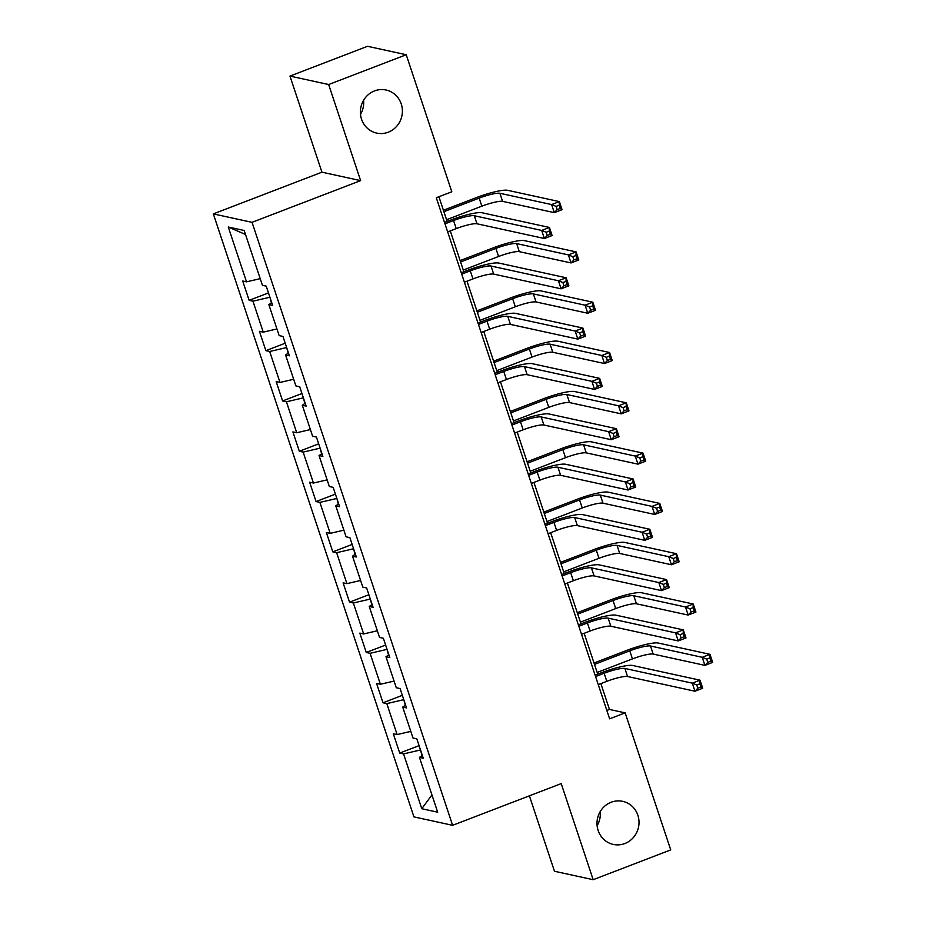 <?xml version="1.0" encoding="UTF-8"?>
<svg xmlns="http://www.w3.org/2000/svg" width="926" height="926" viewBox="0 0 926 926"><rect width="100%" height="100%" fill="white"/><g stroke="black" fill="none" stroke-linecap="round" stroke-linejoin="round"><path stroke-width="1.39" d="M600.21 811.604A22.05 20.962 -77.7 0 1 597.12 825.726M611.148 802.252A22.05 20.962 -77.7 0 1 622.712 801.337A22.05 20.962 -77.7 0 1 638.986 821.246A22.05 20.962 -77.7 0 1 624.876 843.517A22.05 20.962 -77.7 0 1 613.313 844.431A22.05 20.962 -77.7 0 1 597.027 824.534A22.05 20.962 -77.7 0 1 611.148 802.252M363.582 100.274A22.05 20.962 -77.7 0 1 360.503 114.396M374.521 90.922A22.05 20.962 -77.7 0 1 386.084 90.019A22.05 20.962 -77.7 0 1 402.359 109.916A22.05 20.962 -77.7 0 1 388.249 132.198A22.05 20.962 -77.7 0 1 376.685 133.101A22.05 20.962 -77.7 0 1 360.411 113.203A22.05 20.962 -77.7 0 1 374.521 90.922M529.394 795.828L554.477 871.262L593.172 879.7L670.737 849.906L625.154 712.87L609.458 709.443L600.87 683.62M213.339 213.894L413.934 816.882L452.617 825.321L252.034 222.333L213.339 213.894L321.935 172.178L360.619 180.628L328.661 84.532L289.965 76.094L321.935 172.178M289.965 76.094L367.529 46.3L406.225 54.738L328.661 84.532M422.325 755.385L419.443 757.375L423.263 758.209L416.827 738.867L413.008 738.034L402.717 707.07L406.537 707.904L400.09 688.562L396.282 687.729L385.98 656.765L389.8 657.599L383.364 638.257L379.544 637.424L369.243 606.472L373.062 607.306L366.627 587.952L362.807 587.119L352.517 556.167L356.336 557.001L349.901 537.647L346.081 536.814L335.779 505.862L339.599 506.696L333.163 487.354L329.343 486.52L319.042 455.557L322.861 456.391L316.426 437.049L312.606 436.215L302.316 405.264L306.136 406.097L299.7 386.744L295.88 385.91L285.578 354.959L289.398 355.792L282.962 336.439L279.143 335.606L268.853 304.654L272.661 305.487L266.225 286.146L262.417 285.312L244.175 230.493L228.282 227.02L245.506 234.486M419.443 757.375L437.685 812.195L421.793 808.722L403.551 753.903L399.731 753.07L419.084 745.638M228.282 227.02L246.513 281.84L242.705 281.006L249.14 300.348L252.948 301.181L263.25 332.145L259.43 331.311L265.866 350.653L269.686 351.486L279.988 382.45L276.168 381.616L282.604 400.958L286.423 401.791L296.714 432.743L292.894 431.91L299.329 451.263L303.149 452.096L313.451 483.048L309.631 482.214L316.067 501.568L319.887 502.401L330.188 533.353L326.369 532.519L332.804 551.861L336.624 552.695L346.914 583.658L343.095 582.824L349.53 602.166L353.35 603L363.652 633.951L359.832 633.118L366.268 652.471L370.087 653.305L380.378 684.256L376.569 683.423L383.005 702.776L386.813 703.61L397.115 734.561L393.295 733.728L399.731 753.07M406.225 54.738L451.807 191.786L436.296 197.747L609.632 718.819L625.154 712.87M403.771 699.616L405.264 705.311M405.588 705.091L402.717 707.07M397.115 734.561L410.797 731.378M386.813 703.61L403.412 699.755M387.033 649.311L388.526 655.018M388.862 654.786L385.98 656.765M380.378 684.256L394.071 681.085M370.087 653.305L386.674 649.45M370.307 599.006L371.801 604.713M372.125 604.481L369.243 606.472M363.652 633.951L377.333 630.78M353.35 603L369.949 599.145M353.57 548.701L355.063 554.408M355.399 554.176L352.517 556.167M346.914 583.658L360.596 580.475M336.624 552.695L353.211 548.84M336.844 498.408L338.326 504.103M338.661 503.871L335.779 505.862M330.188 533.353L343.87 530.17M319.887 502.401L336.474 498.547M320.107 448.103L321.6 453.798M321.924 453.578L319.042 455.557M313.451 483.048L327.133 479.865M303.149 452.096L319.748 448.242M303.369 397.798L304.862 403.505M305.198 403.273L302.316 405.264M296.714 432.743L310.395 429.571M286.423 401.791L303.01 397.937M286.643 347.493L288.125 353.2M288.461 352.968L285.578 354.959M279.988 382.45L293.669 379.266M269.686 351.486L286.273 347.632M269.906 297.188L271.399 302.895M271.723 302.663L268.853 304.654M263.25 332.145L276.932 328.962M252.948 301.181L269.547 297.327M246.513 281.84L260.206 278.657M593.172 879.7L561.214 783.604L452.617 825.321M360.619 180.628L252.034 222.333M597.733 674.163L584.144 633.315M580.996 623.858L567.406 583.021M564.258 573.564L550.669 532.716M547.532 523.259L533.943 482.411M530.795 472.954L517.206 432.106M514.057 422.65L500.468 381.813M497.331 372.345L483.742 331.508M480.594 322.051L467.005 281.203M463.857 271.746L450.267 230.898M447.131 221.441L438.912 196.74M420.508 749.91L422.001 755.616M421.793 808.722L431.933 794.913M403.551 753.903L420.149 750.048M606.854 710.45L609.458 709.443M249.14 300.348L268.482 292.917M265.866 350.653L285.22 343.222M282.604 400.958L301.945 393.527M299.329 451.263L318.683 443.832M316.067 501.568L335.42 494.125M332.804 551.861L352.146 544.43M349.53 602.166L368.884 594.735M366.268 652.471L385.621 645.04M383.005 702.776L402.347 695.345M447.663 231.905L456.229 228.618A17.224 2.836 161.6 0 1 476.971 223.791L544.361 238.503L541.687 230.435L549.442 227.46L482.041 212.76A25.835 4.26 -18.4 0 0 450.927 219.983L444.515 222.448M444.978 223.837L453.543 220.55A17.224 2.836 161.6 0 1 474.286 215.735L541.687 230.435L546.178 232.264L547.243 235.482L550.345 234.29L549.28 231.072L546.178 232.264M549.28 231.072L549.442 227.46L552.116 235.528L544.361 238.503L547.243 235.482M552.116 235.528L550.345 234.29M446.552 219.728L481.844 206.174A17.224 2.836 161.6 0 1 502.587 201.359L554.304 212.644L551.618 204.577L559.373 201.602L507.668 190.316A25.835 4.26 -18.4 0 0 476.554 197.539L443.415 210.271M443.878 211.672L479.17 198.118A17.224 2.836 161.6 0 1 499.901 193.291L551.618 204.577L556.109 206.405L557.186 209.623L560.288 208.431L559.211 205.213L556.109 206.405M559.211 205.213L559.373 201.602L562.059 209.658L554.304 212.644L557.186 209.623M562.059 209.658L560.288 208.431M464.389 282.21L472.954 278.911A17.224 2.836 161.6 0 1 493.697 274.096L561.098 288.808L558.413 280.74L566.168 277.765L498.778 263.053A25.835 4.26 -18.4 0 0 467.665 270.288L461.252 272.753M461.715 274.142L470.281 270.855A17.224 2.836 161.6 0 1 491.023 266.04L558.413 280.74L562.904 282.569L563.98 285.787L567.082 284.595L566.006 281.377L562.904 282.569M566.006 281.377L566.168 277.765L568.853 285.821L561.098 288.808L563.98 285.787M568.853 285.821L567.082 284.595M481.126 332.503L489.692 329.216A17.224 2.836 161.6 0 1 510.434 324.401L577.836 339.101L575.15 331.045L582.905 328.07L515.504 313.358A25.835 4.26 -18.4 0 0 484.391 320.593L477.978 323.047M478.441 324.447L487.007 321.16A17.224 2.836 161.6 0 1 507.749 316.345L575.15 331.045L579.641 332.862L580.718 336.092L583.82 334.899L582.743 331.67L579.641 332.862M582.743 331.67L582.905 328.07L585.591 336.126L577.836 339.101L580.718 336.092M585.591 336.126L583.82 334.899M463.289 270.033L498.582 256.479A17.224 2.836 161.6 0 1 519.324 251.664L571.029 262.938L568.356 254.881L576.111 251.907L524.394 240.621A25.835 4.26 -18.4 0 0 493.28 247.844L460.141 260.576M460.604 261.977L495.896 248.411A17.224 2.836 161.6 0 1 516.639 243.596L568.356 254.881L572.847 256.699L573.912 259.928L577.014 258.736L575.949 255.507L572.847 256.699M575.949 255.507L576.111 251.907L578.796 259.963L571.029 262.938L573.912 259.928M578.796 259.963L577.014 258.736M480.027 320.338L515.319 306.784A17.224 2.836 161.6 0 1 536.05 301.957L587.767 313.243L585.082 305.186L592.837 302.2L541.131 290.926A25.835 4.26 -18.4 0 0 510.018 298.149L476.878 310.881M477.341 312.27L512.634 298.716A17.224 2.836 161.6 0 1 533.376 293.901L585.082 305.186L589.573 307.004L590.649 310.233L593.751 309.041L592.675 305.811L589.573 307.004M592.675 305.811L592.837 302.2L595.522 310.268L587.767 313.243L590.649 310.233M595.522 310.268L593.751 309.041M497.864 382.808L506.429 379.521A17.224 2.836 161.6 0 1 527.16 374.706L594.561 389.406L591.888 381.35L599.643 378.364L532.242 363.663A25.835 4.26 -18.4 0 0 501.128 370.886L494.715 373.352M495.178 374.752L503.744 371.465A17.224 2.836 161.6 0 1 524.486 366.638L591.888 381.35L596.379 383.167L597.444 386.397L600.546 385.204L599.481 381.975L596.379 383.167M599.481 381.975L599.643 378.364L602.317 386.431L594.561 389.406L597.444 386.397M602.317 386.431L600.546 385.204M514.59 433.113L523.155 429.826A17.224 2.836 161.6 0 1 543.898 425.011L611.299 439.711L608.613 431.655L616.369 428.669L548.979 413.968A25.835 4.26 -18.4 0 0 517.865 421.191L511.453 423.657M511.916 425.057L520.481 421.758A17.224 2.836 161.6 0 1 541.212 416.943L608.613 431.655L613.105 433.472L614.181 436.69L617.283 435.509L616.207 432.28L613.105 433.472M616.207 432.28L616.369 428.669L619.054 436.736L611.299 439.711L614.181 436.69M619.054 436.736L617.283 435.509M531.327 483.418L539.893 480.131A17.224 2.836 161.6 0 1 560.635 475.304L628.036 490.016L625.351 481.948L633.106 478.974L565.705 464.273A25.835 4.26 -18.4 0 0 534.591 471.496L528.179 473.962M528.642 475.351L537.207 472.063A17.224 2.836 161.6 0 1 557.95 467.248L625.351 481.948L629.842 483.777L630.919 486.995L634.021 485.803L632.944 482.585L629.842 483.777M632.944 482.585L633.106 478.974L635.792 487.03L628.036 490.016L630.919 486.995M635.792 487.03L634.021 485.803M496.753 370.643L532.045 357.077A17.224 2.836 161.6 0 1 552.787 352.262L604.504 363.548L601.819 355.491L609.574 352.505L557.869 341.219A25.835 4.26 -18.4 0 0 526.755 348.454L493.616 361.175M494.079 362.575L529.371 349.021A17.224 2.836 161.6 0 1 550.102 344.206L601.819 355.491L606.31 357.309L607.387 360.527L610.489 359.334L609.412 356.116L606.31 357.309M609.412 356.116L609.574 352.505L612.26 360.573L604.504 363.548L607.387 360.527M612.26 360.573L610.489 359.334M513.49 420.936L548.782 407.382A17.224 2.836 161.6 0 1 569.525 402.567L621.23 413.853L618.556 405.785L626.312 402.81L574.595 391.524A25.835 4.26 -18.4 0 0 543.481 398.747L510.342 411.48M510.805 412.88L546.097 399.326A17.224 2.836 161.6 0 1 566.839 394.511L618.556 405.785L623.048 407.614L624.112 410.831L627.215 409.639L626.15 406.421L623.048 407.614M626.15 406.421L626.312 402.81L628.986 410.866L621.23 413.853L624.112 410.831M628.986 410.866L627.215 409.639M530.228 471.241L565.508 457.687A17.224 2.836 161.6 0 1 586.251 452.872L637.968 464.146L635.282 456.09L643.038 453.115L591.332 441.829A25.835 4.26 -18.4 0 0 560.218 449.052L527.079 461.785M527.542 463.185L562.834 449.631A17.224 2.836 161.6 0 1 583.577 444.804L635.282 456.09L639.773 457.907L640.85 461.136L643.952 459.944L642.875 456.715L639.773 457.907M642.875 456.715L643.038 453.115L645.723 461.171L637.968 464.146L640.85 461.136M645.723 461.171L643.952 459.944M548.065 533.723L556.63 530.424A17.224 2.836 161.6 0 1 577.361 525.609L644.762 540.321L642.088 532.253L649.844 529.278L582.442 514.567A25.835 4.26 -18.4 0 0 551.329 521.801L544.916 524.255M545.379 525.655L553.945 522.368A17.224 2.836 161.6 0 1 574.687 517.553L642.088 532.253L646.58 534.07L647.644 537.3L650.747 536.108L649.682 532.89L646.58 534.07M649.682 532.89L649.844 529.278L652.517 537.335L644.762 540.321L647.644 537.3M652.517 537.335L650.747 536.108M546.953 521.546L582.246 507.992A17.224 2.836 161.6 0 1 602.988 503.177L654.705 514.451L652.02 506.395L659.775 503.408L608.058 492.134A25.835 4.26 -18.4 0 0 576.956 499.357L543.817 512.09M544.28 513.479L579.56 499.924A17.224 2.836 161.6 0 1 600.303 495.109L652.02 506.395L656.511 508.212L657.587 511.441L660.689 510.249L659.613 507.02L656.511 508.212M659.613 507.02L659.775 503.408L662.46 511.476L654.705 514.451L657.587 511.441M662.46 511.476L660.689 510.249M564.791 584.017L573.356 580.729A17.224 2.836 161.6 0 1 594.098 575.914L661.5 590.614L658.814 582.558L666.57 579.583L599.168 564.872A25.835 4.26 -18.4 0 0 568.066 572.094L561.642 574.56M562.117 575.96L570.671 572.673A17.224 2.836 161.6 0 1 591.413 567.846L658.814 582.558L663.305 584.375L664.382 587.605L667.484 586.413L666.407 583.183L663.305 584.375M666.407 583.183L666.57 579.583L669.255 587.64L661.5 590.614L664.382 587.605M669.255 587.64L667.484 586.413M563.691 571.851L598.983 558.297A17.224 2.836 161.6 0 1 619.726 553.47L671.431 564.756L668.757 556.7L676.512 553.713L624.795 542.428A25.835 4.26 -18.4 0 0 593.682 549.662L560.543 562.395M561.006 563.784L596.298 550.229A17.224 2.836 161.6 0 1 617.04 545.414L668.757 556.7L673.248 558.517L674.313 561.746L677.415 560.554L676.35 557.325L673.248 558.517M676.35 557.325L676.512 553.713L679.186 561.781L671.431 564.756L674.313 561.746M679.186 561.781L677.415 560.554M581.528 634.322L590.093 631.034A17.224 2.836 161.6 0 1 610.836 626.219L678.237 640.919L675.552 632.863L683.307 629.877L615.906 615.177A25.835 4.26 -18.4 0 0 584.792 622.399L578.38 624.865M578.843 626.265L587.408 622.966A17.224 2.836 161.6 0 1 608.15 618.151L675.552 632.863L680.043 634.68L681.119 637.91L684.221 636.718L683.145 633.488L680.043 634.68M683.145 633.488L683.307 629.877L685.992 637.945L678.237 640.919L681.119 637.91M685.992 637.945L684.221 636.718M580.428 622.145L615.709 608.59A17.224 2.836 161.6 0 1 636.451 603.775L688.168 615.061L685.483 606.993L693.238 604.018L641.533 592.733A25.835 4.26 -18.4 0 0 610.419 599.967L577.28 612.688M577.743 614.088L613.035 600.534A17.224 2.836 161.6 0 1 633.778 595.719L685.483 606.993L689.974 608.822L691.051 612.04L694.153 610.847L693.076 607.63L689.974 608.822M693.076 607.63L693.238 604.018L695.924 612.074L688.168 615.061L691.051 612.04M695.924 612.074L694.153 610.847M598.265 684.627L606.819 681.339A17.224 2.836 161.6 0 1 627.562 676.512L694.963 691.224L692.289 683.157L700.044 680.182L632.643 665.481A25.835 4.26 -18.4 0 0 601.53 672.704L595.117 675.17M595.58 676.559L604.146 673.271A17.224 2.836 161.6 0 1 624.888 668.456L692.289 683.157L696.769 684.985L697.845 688.203L700.947 687.011L699.882 683.793L696.769 684.985M699.882 683.793L700.044 680.182L702.718 688.238L694.963 691.224L697.845 688.203M702.718 688.238L700.947 687.011M597.154 672.45L632.446 658.895A17.224 2.836 161.6 0 1 653.189 654.08L704.906 665.366L702.221 657.298L709.976 654.323L658.259 643.038A25.835 4.26 -18.4 0 0 627.157 650.26L594.017 662.993M594.48 664.393L629.761 650.839A17.224 2.836 161.6 0 1 650.503 646.012L702.221 657.298L706.712 659.127L707.788 662.345L710.89 661.152L709.814 657.935L706.712 659.127M709.814 657.935L709.976 654.323L712.661 662.379L704.906 665.366L707.788 662.345M712.661 662.379L710.89 661.152M453.543 220.55L456.229 228.618M474.286 215.735L476.971 223.791M479.17 198.118L481.844 206.174M499.901 193.291L502.587 201.359M470.281 270.855L472.954 278.911M491.023 266.04L493.697 274.096M487.007 321.16L489.692 329.216M507.749 316.345L510.434 324.401M495.896 248.411L498.582 256.479M516.639 243.596L519.324 251.664M512.634 298.716L515.319 306.784M533.376 293.901L536.05 301.957M503.744 371.465L506.429 379.521M524.486 366.638L527.16 374.706M520.481 421.758L523.155 429.826M541.212 416.943L543.898 425.011M537.207 472.063L539.893 480.131M557.95 467.248L560.635 475.304M529.371 349.021L532.045 357.077M550.102 344.206L552.787 352.262M546.097 399.326L548.782 407.382M566.839 394.511L569.525 402.567M562.834 449.631L565.508 457.687M583.577 444.804L586.251 452.872M553.945 522.368L556.63 530.424M574.687 517.553L577.361 525.609M579.56 499.924L582.246 507.992M600.303 495.109L602.988 503.177M570.671 572.673L573.356 580.729M591.413 567.846L594.098 575.914M596.298 550.229L598.983 558.297M617.04 545.414L619.726 553.47M587.408 622.966L590.093 631.034M608.15 618.151L610.836 626.219M613.035 600.534L615.709 608.59M633.778 595.719L636.451 603.775M604.146 673.271L606.819 681.339M624.888 668.456L627.562 676.512M629.761 650.839L632.446 658.895M650.503 646.012L653.189 654.08"/></g></svg>
